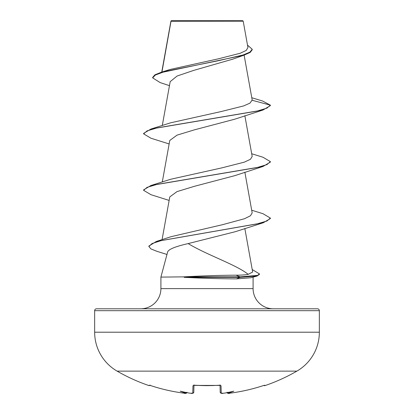 <?xml version="1.0" encoding="UTF-8"?>
<svg xmlns="http://www.w3.org/2000/svg" width="414" height="414" viewBox="0 0 414 414"><rect width="100%" height="100%" fill="white"/><g stroke="black" fill="none" stroke-linecap="round" stroke-linejoin="round"><path stroke-width="0.62" d="M228.466 393.29L230.049 393.16A179.51 179.448 0 0 0 262.885 385.729L264.753 385.253L264.934 385.625A0.952 0.952 0 0 1 263.966 385.408M149.247 385.253L151.115 385.734L149.609 385.294A0.952 0.947 -154 0 1 149.247 385.253L149.066 385.625A179.769 179.769 0 0 1 117.115 371.13L296.885 371.13A44.94 44.94 0 0 0 319.354 332.209L319.354 310.691L94.646 310.691L94.646 332.209L319.354 332.209M117.115 371.13A44.94 44.94 0 0 1 94.646 332.209M264.934 385.625A179.769 179.769 0 0 0 296.885 371.13M247.95 47.574L243.199 21.181L242.718 20.7L171.282 20.7L170.977 21.005M243.199 21.181L171.013 21.254L161.941 72.036M319.354 310.691A1.899 1.899 0 0 0 317.455 308.787L96.545 308.787A1.899 1.899 0 0 0 94.646 310.691M273.261 308.787A20.167 20.167 0 0 1 253.094 288.62L160.906 288.62A20.167 20.167 0 0 1 140.739 308.787M188.184 243.587C175.712 246.408 168.876 249.156 167.68 251.826L160.906 277.101L183.868 276.862C202.234 275.838 219.637 275.279 236.094 275.181C241.419 275.175 245.45 274.896 248.193 274.347C236.632 264.877 206.415 254.765 188.184 243.587L235.349 231.69L263.273 222.753L161.32 240.57L152.057 243.541L148.885 246.511L150.965 248.928L157.009 251.345L166.971 254.465M160.906 277.101L160.906 288.62M253.094 277.147L253.094 288.62M184.158 277.101L184.158 277.333C202.508 278.28 219.927 278.798 236.42 278.876L250.941 277.753L257.042 276.04L240.099 277.333L240.099 276.862L236.094 275.181M169.466 85.651L160.13 82.588L152.668 77.879L155.359 75.032L163.044 72.181L244.193 55.093L232.865 59.13L193.659 70.406L177.12 76.016L170.195 81.636M251.784 97.74L262.631 101.042L270.378 105.161L270.378 105.632L263.014 110.01L234.697 119.216L194.399 129.846L177.006 135.15L169.766 140.47L162.293 181.984M251.707 153.749L263.014 157.253L270.378 161.631L270.378 162.102L263.019 166.475L234.707 175.681L194.404 186.31L176.98 191.625L169.771 196.935L162.076 239.654M248.193 274.347L252.654 272.019M251.707 210.219L263.025 213.722L270.378 218.095L266.937 221.019L256.861 223.938L156.316 241.476L171.163 236.663L222.421 224.719L244.503 218.737L250.465 215.761L252.178 212.905L244.86 172.188M270.378 161.631L266.916 164.612L256.918 167.592L150.981 185.488L170.692 179.257L221.976 167.841L244.348 162.138L250.444 159.286L252.183 156.44L244.86 115.723M252.219 100.297L270.378 105.161L266.921 108.147L256.923 111.128L150.986 129.018L170.682 122.792L221.154 111.552L243.613 105.932L249.994 103.122L252.193 100.002L244.115 55.119M152.668 77.879L152.668 77.408L154.924 74.805L161.408 72.202L169.859 69.526L218.52 58.793L240.223 53.251L246.211 50.43L247.934 47.574M244.193 55.093L250.196 52.418L252.224 49.742L252.224 49.276L247.51 45.105M161.408 72.202L218.23 60.739L243.018 55.005L249.896 52.138L252.224 49.276M263.014 110.01L157.072 127.905L147.073 130.886L143.622 133.867L150.981 138.24L169.14 143.953M263.019 166.475L157.072 184.37L147.079 187.351L143.622 190.331L150.975 194.704L169.14 200.423M270.378 218.095L270.378 218.566L263.273 222.753M252.219 269.53L259.443 273.897L259.443 274.368L257.042 276.04M150.986 129.018L143.622 133.396L143.622 133.867M150.981 185.488L143.622 189.86L143.622 190.331M156.316 241.476L148.885 246.04L148.885 246.511M259.443 273.897L257.653 275.382L240.099 276.862L183.868 276.862M184.158 277.333L240.099 277.333L236.42 278.876M186.947 392.379C186.253 393.455 185.255 393.719 183.951 393.165C172.773 391.716 161.827 389.238 151.115 385.734L151.115 385.729A179.51 179.448 0 0 0 183.951 393.16L185.886 393.238L186.957 392.229M189.715 393.134L189.431 393.103A131.326 69.055 -146.2 0 1 180.168 391.163A131.326 62.178 143.3 0 0 185.896 393.103M193.969 385.341L193.788 392.249C192.996 393.404 192.008 393.735 190.823 393.243L189.431 393.103A179.681 178.998 0 0 0 190.823 393.238L192.764 393.16L192.96 385.729L194.859 385.253A178.351 160.301 0 0 0 219.141 385.253L221.04 385.729L221.236 393.16L223.177 393.243A179.681 178.998 -0 0 0 224.569 393.103L222.949 393.264M227.043 392.229L228.104 393.103A131.326 62.178 -143.3 0 0 233.832 391.163A131.326 69.055 146.2 0 1 224.569 393.103M221.671 393.295L220.719 393.088L220.212 392.249L220.031 385.341M223.177 393.243C221.992 393.735 221.004 393.404 220.212 392.249A0.952 0.942 -1.5 0 0 221.236 393.16M220.144 385.279A0.952 0.906 -1.5 0 0 221.04 385.729M228.104 393.103L228.114 393.238A0.952 0.947 175 0 1 227.11 392.632M207 385.672L194.859 385.253M262.885 385.734C252.173 389.238 241.227 391.716 230.049 393.165C228.885 392.845 228.192 394.325 227.053 392.379C227.747 393.455 228.745 393.719 230.049 393.165L230.049 393.16C241.227 391.716 252.173 389.238 262.885 385.734L264.391 385.294A0.952 0.947 154 0 0 264.753 385.253M193.856 385.279A0.952 0.906 -178.5 0 1 192.96 385.729M193.788 392.249A0.952 0.942 -178.5 0 1 192.764 393.16M186.859 392.705L186.89 392.632A0.952 0.947 -175 0 1 185.886 393.238M170.925 21.093L161.75 72.093M170.19 81.636L162.293 125.52M244.834 228.487L252.664 272.019M170.873 21.652L170.873 21.223M220.015 384.854L220.3 385.413L193.7 385.413L193.985 384.854M263.728 385.47L262.983 385.703M149.066 385.625L150.225 385.139M151.115 385.734C161.827 389.238 172.773 391.716 183.951 393.165L185.353 393.295M220.3 385.413L218.928 385.315M212.863 385.589L213.277 385.574M192.313 393.295L190.823 393.243"/></g></svg>
